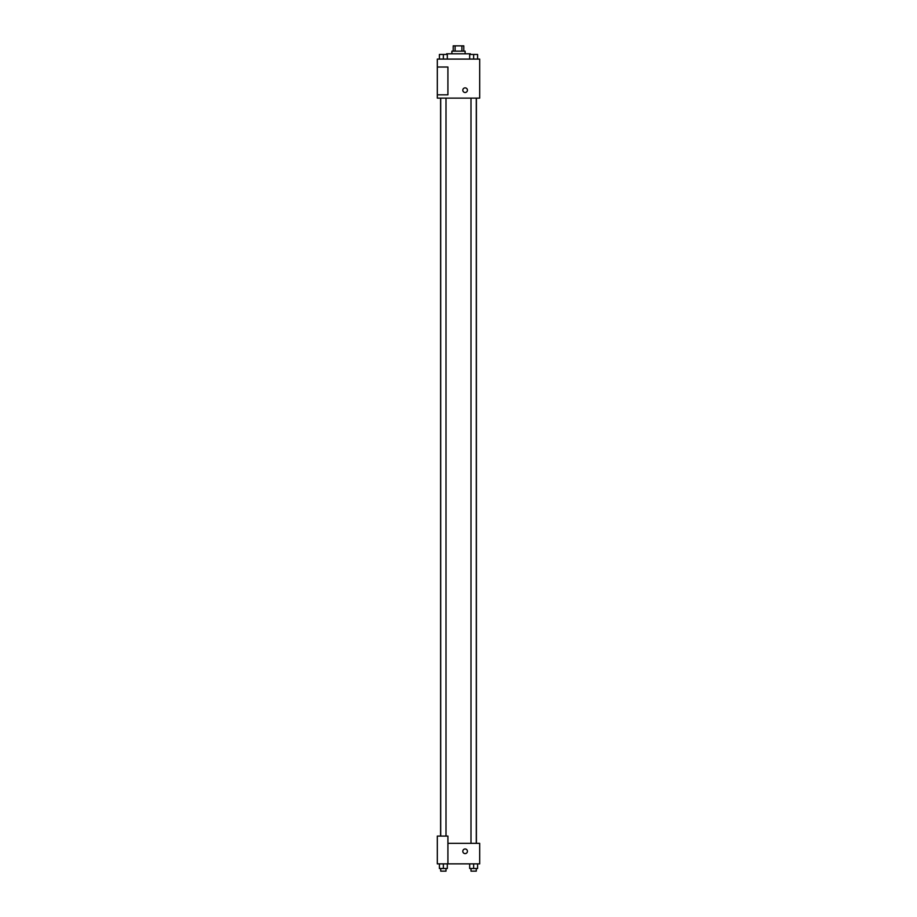 <?xml version="1.0" encoding="UTF-8"?>
<svg xmlns="http://www.w3.org/2000/svg" width="917" height="917" viewBox="0 0 917 917"><rect width="100%" height="100%" fill="white"/><g stroke="black" fill="none" stroke-linecap="round" stroke-linejoin="round"><path stroke-width="1.38" d="M455.107 51.146L455.107 45.85L453.204 45.85L453.204 51.146M455.107 45.85L463.796 45.85L463.796 51.146M461.893 51.146L461.893 45.85M451.886 53.794L451.886 51.146L465.114 51.146L465.114 53.794M470.41 54.458L470.41 53.794L446.59 53.794L446.59 54.458M437.317 59.089L479.683 59.089L479.683 98.13L437.317 98.13L437.317 94.829L447.909 94.829L447.909 67.033L437.317 67.033L437.317 59.089M462.798 90.187A2.315 2.315 0 0 1 466.272 88.181A2.315 2.315 0 0 1 466.272 92.193A2.315 2.315 0 0 1 462.798 90.187M437.317 67.033L437.317 94.829M447.909 843.353L479.683 843.353L479.683 863.871L437.317 863.871L437.317 836.075L447.909 836.075L447.909 863.871M462.798 851.297A2.315 2.315 0 0 1 466.272 849.291A2.315 2.315 0 0 1 466.272 853.303A2.315 2.315 0 0 1 462.798 851.297M469.676 863.871L469.676 868.502L477.608 868.502L477.608 863.871L477.608 868.502M473.642 868.502L473.642 863.871M476.29 868.502L476.29 871.15L470.994 871.15L470.994 868.502M439.392 863.871L439.392 868.502L447.324 868.502L447.324 863.871L447.324 868.502M443.358 868.502L443.358 863.871M446.006 868.502L446.006 871.15L440.71 871.15L440.71 868.502M469.676 59.089L469.676 54.458L477.608 54.458L477.608 59.089L477.608 54.458M473.642 59.089L473.642 54.458L470.994 54.435M476.29 54.458L473.642 54.435M439.392 59.089L439.392 54.458L447.324 54.458L447.324 59.089L447.324 54.458M443.358 59.089L443.358 54.458L440.71 54.435M446.006 54.458L443.358 54.435M476.393 843.353L476.393 98.13M440.607 836.075L440.607 98.13M470.994 98.13L470.994 843.353M476.29 98.13L476.29 843.353M446.006 836.075L446.006 98.13M440.71 836.075L440.71 98.13"/></g></svg>
